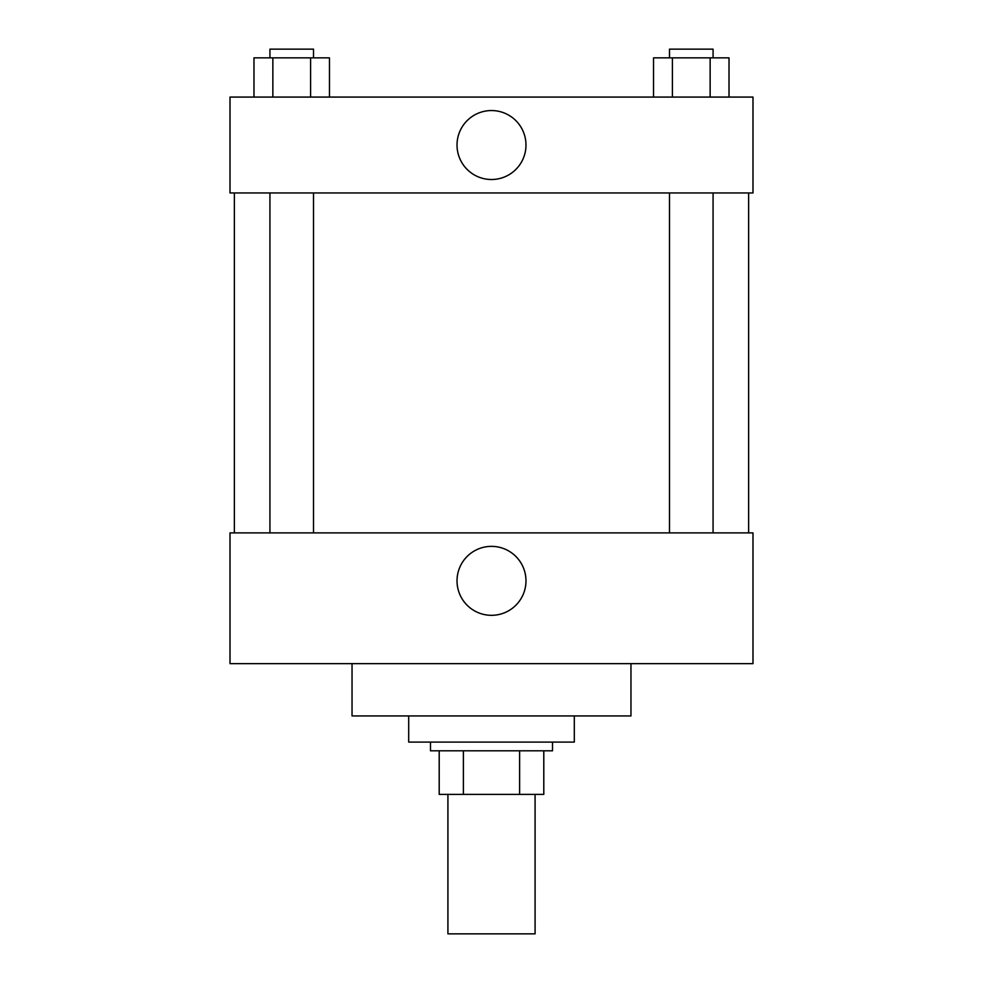 <?xml version="1.0" encoding="UTF-8"?>
<svg xmlns="http://www.w3.org/2000/svg" width="983" height="983" viewBox="0 0 983 983"><rect width="100%" height="100%" fill="white"/><g stroke="black" fill="none" stroke-linecap="round" stroke-linejoin="round"><path stroke-width="1.47" d="M447.916 794.387L447.916 933.85L535.084 933.85L535.084 794.387M519.614 750.803L519.614 794.387L439.204 794.387L439.204 750.803M519.614 794.387L543.796 794.387L543.796 750.803L543.796 794.387M552.52 742.091L552.52 750.803L430.48 750.803L430.48 742.091M463.386 750.803L463.386 794.387M408.695 715.943L408.695 742.091L574.305 742.091L574.305 715.943M352.037 663.648L352.037 715.943L630.963 715.943L630.963 663.648M230.01 663.648L752.99 663.648L230.01 663.648L230.01 532.897L752.99 532.897L752.99 663.648M457.021 580.842A34.479 34.479 0 0 1 508.739 550.984A34.479 34.479 0 0 1 508.739 610.701A34.479 34.479 0 0 1 457.021 580.842M748.628 192.963L748.628 532.897M752.99 192.963L230.01 192.963L230.01 97.084L752.99 97.084L752.99 192.963M525.979 145.029A34.479 34.479 0 0 1 474.261 174.888A34.479 34.479 0 0 1 474.261 115.171A34.479 34.479 0 0 1 525.979 145.029M729.017 97.084L729.017 57.862L653.535 57.862L653.535 97.084M710.144 57.862L710.144 97.084M672.409 57.862L672.409 97.084M669.484 57.862L669.484 49.15L713.068 49.15L713.068 57.862M329.465 97.084L329.465 57.862L253.983 57.862L253.983 97.084M310.591 57.862L310.591 97.084M272.856 57.862L272.856 97.084M269.932 57.862L269.932 49.15L313.516 49.15L313.516 57.862M234.372 192.963L234.372 532.897M713.068 532.897L713.068 192.963M669.484 532.897L669.484 192.963M269.932 192.963L269.932 532.897M313.516 192.963L313.516 532.897"/></g></svg>
